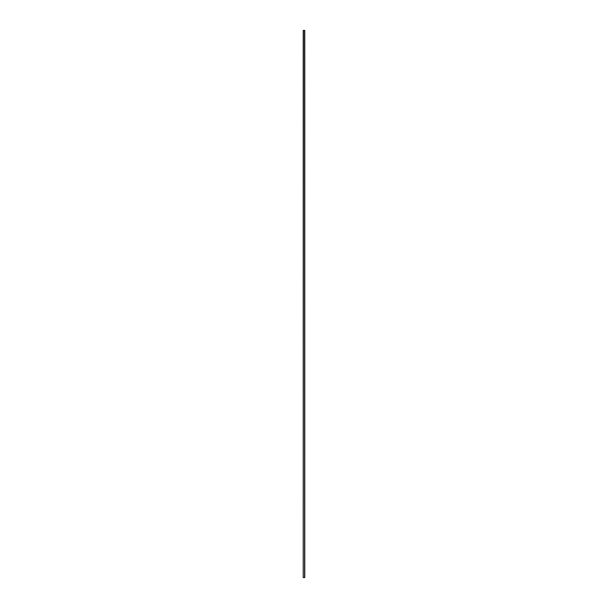 <?xml version="1.0" encoding="UTF-8"?>
<svg xmlns="http://www.w3.org/2000/svg" width="608" height="608" viewBox="0 0 608 608"><rect width="100%" height="100%" fill="white"/><g stroke="black" fill="none" stroke-linecap="round" stroke-linejoin="round"><path stroke-width="0.46" stroke-dasharray="3.04 2.28" d="M304.76 577.6L304.661 30.4L304.661 577.6L303.217 577.6L303.217 30.4L304.783 30.4L304.783 577.6L304.76 30.4M303.339 577.6L303.354 30.4M304.646 577.6L304.646 30.4M303.24 577.6L303.24 30.4M303.324 577.6L303.324 30.4M304.676 577.6L304.676 30.4"/><path stroke-width="0.91" d="M303.4 577.6L304.783 577.6L304.783 30.4L303.217 30.4L303.217 577.6L303.4 30.4M304.6 577.6L304.6 30.4"/></g></svg>
